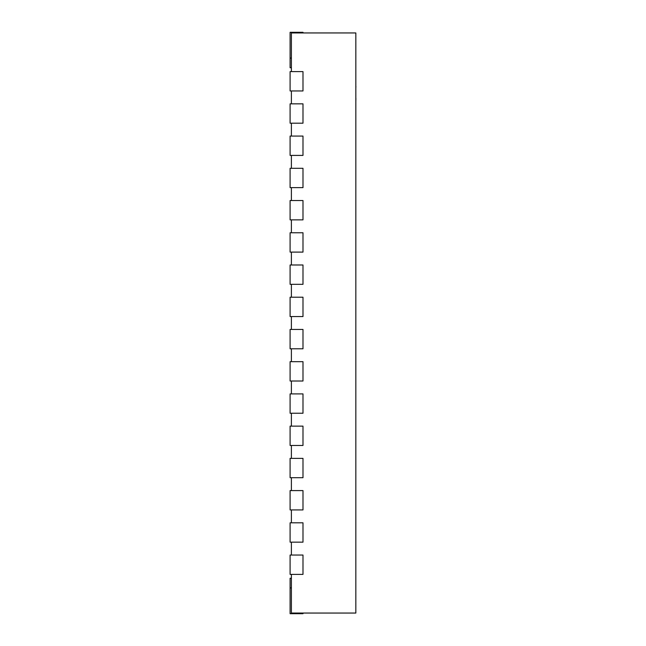 <?xml version="1.0" encoding="UTF-8"?>
<svg xmlns="http://www.w3.org/2000/svg" width="646" height="646" viewBox="0 0 646 646"><rect width="100%" height="100%" fill="white"/><g stroke="black" fill="none" stroke-linecap="round" stroke-linejoin="round"><path stroke-width="0.97" d="M291.386 574.383L291.386 613.054L355.841 613.054L355.841 32.946L291.386 32.946L291.386 71.617M291.386 90.957L291.386 103.844M291.386 123.184L291.386 136.072M291.386 155.411L291.386 168.307M291.386 187.639L291.386 200.535M291.386 219.866L291.386 232.762M291.386 252.101L291.386 264.989M291.386 284.329L291.386 297.217M291.386 316.556L291.386 329.444M291.386 348.783L291.386 361.671M291.386 381.011L291.386 393.899M291.386 413.238L291.386 426.134M291.386 445.465L291.386 458.361M291.386 477.693L291.386 490.589M291.386 509.928L291.386 522.816M291.386 542.155L291.386 555.043M302.99 90.957L290.094 90.957L290.094 71.617L302.99 71.617L302.99 90.957M302.99 123.184L290.094 123.184L290.094 103.844L302.99 103.844L302.99 123.184M302.99 155.411L290.094 155.411L290.094 136.072L302.99 136.072L302.99 155.411M302.99 187.639L290.094 187.639L290.094 168.307L302.99 168.307L302.99 187.639M302.99 219.866L290.094 219.866L290.094 200.535L302.99 200.535L302.99 219.866M302.99 252.101L290.094 252.101L290.094 232.762L302.99 232.762L302.99 252.101M302.99 284.329L290.094 284.329L290.094 264.989L302.99 264.989L302.99 284.329M302.99 316.556L290.094 316.556L290.094 297.217L302.99 297.217L302.99 316.556M302.99 348.783L290.094 348.783L290.094 329.444L302.99 329.444L302.99 348.783M302.99 381.011L290.094 381.011L290.094 361.671L302.99 361.671L302.99 381.011M302.99 413.238L290.094 413.238L290.094 393.899L302.99 393.899L302.99 413.238M302.99 445.465L290.094 445.465L290.094 426.134L302.99 426.134L302.99 445.465M302.99 477.693L290.094 477.693L290.094 458.361L302.99 458.361L302.99 477.693M302.99 509.928L290.094 509.928L290.094 490.589L302.99 490.589L302.99 509.928M302.99 542.155L290.094 542.155L290.094 522.816L302.99 522.816L302.99 542.155M302.99 574.383L290.094 574.383L290.094 555.043L302.99 555.043L302.99 574.383M302.99 32.946L302.99 32.3L290.094 32.3L290.094 67.749L291.386 67.749M291.386 578.251L290.094 578.251L290.094 613.7L302.99 613.7L302.99 613.054M355.841 62.396L355.841 86.491M355.906 86.491L355.906 87.178M355.906 98.2L355.841 98.685M355.841 86.685L355.841 98.483M355.906 98.685L355.841 101.648M291.386 58.083L290.094 58.083M290.094 587.917L291.386 587.917"/></g></svg>
